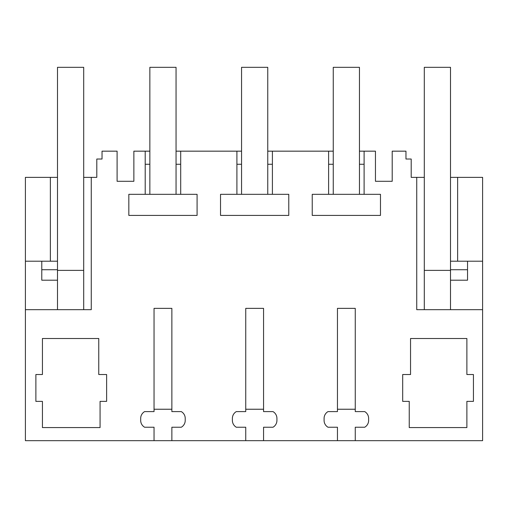 <?xml version="1.0" encoding="UTF-8"?>
<svg xmlns="http://www.w3.org/2000/svg" width="508" height="508" viewBox="0 0 508 508"><rect width="100%" height="100%" fill="white"/><g stroke="black" fill="none" stroke-linecap="round" stroke-linejoin="round"><path stroke-width="0.76" d="M91.262 177.362L83.699 177.362L83.699 309.677L91.262 309.677L91.262 177.362L96.799 177.362L96.799 159.023L102.038 159.023L102.038 151.162L117.1 151.162L117.1 181.292L133.864 181.292L133.864 151.162L145.205 151.162L145.205 194.329L128.829 194.329L128.829 215.417L197.079 215.417L197.079 194.329L180.702 194.329L180.702 151.162L236.906 151.162L236.906 194.329L220.529 194.329L220.529 215.417L288.779 215.417L288.779 194.329L272.402 194.329L272.402 151.162L328.613 151.162L328.613 194.329L312.236 194.329L312.236 215.417L380.479 215.417L380.479 194.329L364.103 194.329L364.103 151.162L375.45 151.162L375.45 181.292L392.208 181.292L392.208 151.162L405.962 151.162L405.962 159.023L411.201 159.023L411.201 177.362L416.738 177.362L416.738 309.677L482.6 309.677L482.6 261.207L450.507 261.207L450.507 270.377L424.301 270.377L424.301 309.677L424.301 177.362L416.738 177.362M83.699 309.677L25.4 309.677L25.4 261.207L50.362 261.207L50.362 177.362L25.4 177.362L25.4 261.207M154.045 440.677L171.863 440.677L171.863 427.234L181.292 427.234A7.861 7.861 0 0 0 185.223 420.427L185.223 418.408A7.861 7.861 0 0 0 181.292 411.601L171.863 411.601L171.863 308.369L154.045 308.369L154.045 411.601L144.615 411.601A7.861 7.861 0 0 0 140.684 418.408L140.684 420.427A7.861 7.861 0 0 0 144.615 427.234L154.045 427.234L154.045 440.677L25.4 440.677L25.4 309.677M171.863 440.677L482.6 440.677L482.6 309.677M263.563 440.677L263.563 427.234L272.993 427.234A7.861 7.861 0 0 0 276.923 420.427L276.923 418.408A7.861 7.861 0 0 0 272.993 411.601L263.563 411.601L263.563 308.369L245.745 308.369L245.745 411.601L236.315 411.601A7.861 7.861 0 0 0 232.385 418.408L232.385 420.427A7.861 7.861 0 0 0 236.315 427.234L245.745 427.234L245.745 440.677M355.263 440.677L355.263 427.234L364.7 427.234A7.861 7.861 0 0 0 368.63 420.427L368.63 418.408A7.861 7.861 0 0 0 364.7 411.601L355.263 411.601L355.263 308.369L337.452 308.369L337.452 411.601L328.016 411.601A7.861 7.861 0 0 0 324.085 418.408L324.085 420.427A7.861 7.861 0 0 0 328.016 427.234L337.452 427.234L337.452 440.677M402.685 374.523L410.547 374.523L410.547 338.499L466.877 338.499L466.877 374.523L473.431 374.523L473.431 401.377L466.877 401.377L466.877 427.577L409.238 427.577L409.238 401.377L402.685 401.377L402.685 374.523M35.877 401.377L42.431 401.377L42.431 427.577L100.07 427.577L100.07 401.377L106.623 401.377L106.623 374.523L98.762 374.523L98.762 338.499L42.431 338.499L42.431 374.523L35.877 374.523L35.877 401.377M145.205 164.262L149.854 164.262M149.854 151.162L145.205 151.162M50.362 261.207L57.493 261.207L57.493 177.362L50.362 177.362M424.301 270.377L424.301 67.323L450.507 67.323L450.507 177.362L457.638 177.362L457.638 261.207M482.6 261.207L482.6 177.362L457.638 177.362M145.205 194.329L180.702 194.329M176.054 164.262L180.702 164.262M333.254 151.162L328.613 151.162M364.103 151.162L359.454 151.162M180.702 151.162L176.054 151.162M241.554 151.162L236.906 151.162M272.402 151.162L267.754 151.162M33.915 261.207L41.777 261.207L41.777 269.723L57.493 269.723M41.777 269.723L41.777 280.2L57.493 280.2M450.507 280.2L467.538 280.2L467.538 269.723L450.507 269.723M450.507 177.362L450.507 261.207M359.454 164.262L364.103 164.262M328.613 164.262L333.254 164.262M328.613 194.329L364.103 194.329M267.754 164.262L272.402 164.262M236.906 164.262L241.554 164.262M236.906 194.329L272.402 194.329M467.538 261.207L467.538 269.723M83.699 177.362L83.699 67.323L57.493 67.323L57.493 309.677M450.507 309.677L450.507 270.377M171.863 409.238L154.045 409.238M176.054 194.329L176.054 67.323L149.854 67.323L149.854 194.329M263.563 409.238L245.745 409.238M267.754 194.329L267.754 67.323L241.554 67.323L241.554 194.329M355.263 409.238L337.452 409.238M359.454 194.329L359.454 67.323L333.254 67.323L333.254 194.329M83.699 270.377L57.493 270.377"/></g></svg>
